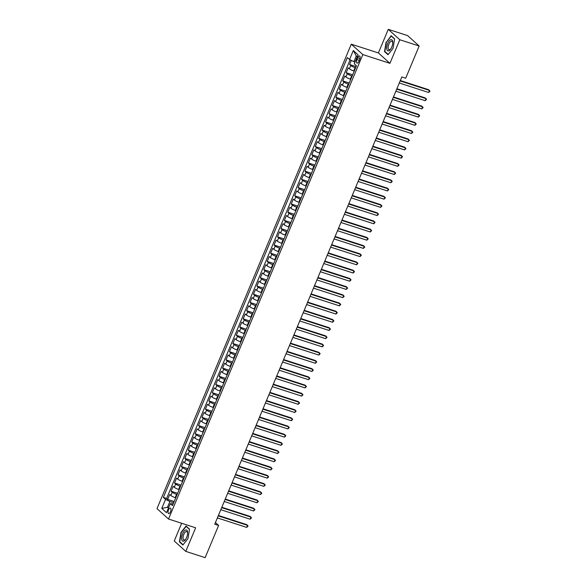 <?xml version="1.0" encoding="UTF-8"?>
<svg xmlns="http://www.w3.org/2000/svg" width="587" height="587" viewBox="0 0 587 587"><rect width="100%" height="100%" fill="white"/><g stroke="black" fill="none" stroke-linecap="round" stroke-linejoin="round"><path stroke-width="0.88" d="M170.501 511.754A2.891 1.247 -72.1 0 0 170.391 508.107A2.891 1.247 -72.1 0 0 168.506 509.956A2.891 1.247 -72.1 0 0 168.616 513.603A2.891 1.247 -72.1 0 0 170.501 511.754M181.654 523.266L174.244 540.994L185.778 551.384L205.142 557.65L218.613 525.438L215.422 522.562M351.283 44.172L157 508.628L168.535 519.025L362.825 54.569L351.283 44.172L378.395 52.94L389.937 63.337L399.806 39.747L388.264 29.35L378.395 52.94M388.264 29.35L407.635 35.616L419.169 46.006L399.806 39.747M351.297 60.41L349.588 64.497L356.111 66.602M354.232 71.1L353.704 70.924A3.61 0.616 -157.3 0 1 349.353 68.804L348.216 67.776L346.161 72.7L352.677 74.806M350.799 79.304L350.27 79.135A3.61 0.616 22.7 0 1 345.926 77.007L344.789 75.98L342.727 80.903L349.25 83.016M347.365 87.514L346.836 87.338A3.61 0.616 22.7 0 1 342.492 85.21L341.355 84.19L339.293 89.114L345.816 91.22M343.931 95.718L343.402 95.542A3.61 0.616 22.7 0 1 339.059 93.421L337.921 92.394L335.859 97.317L342.382 99.43M340.504 103.921L339.968 103.752A3.61 0.616 22.7 0 1 335.625 101.624L334.487 100.597L332.425 105.521L338.948 107.634M337.07 112.132L336.542 111.956A3.61 0.616 22.7 0 1 332.191 109.828L331.053 108.808L328.999 113.731L335.515 115.837M333.636 120.335L333.108 120.166A3.61 0.616 22.7 0 1 328.764 118.038L327.619 117.011L325.565 121.935L332.081 124.048M330.202 128.538L329.674 128.37A3.61 0.616 22.7 0 1 325.33 126.242L324.193 125.214L322.131 130.138L328.654 132.251M326.768 136.749L326.24 136.573A3.61 0.616 22.7 0 1 321.896 134.452L320.759 133.425L318.697 138.349L325.22 140.454M323.342 144.952L322.806 144.784A3.61 0.616 22.7 0 1 318.462 142.656L317.325 141.628L315.263 146.552L321.786 148.665M319.908 153.156L319.372 152.987A3.61 0.616 22.7 0 1 315.028 150.859L313.891 149.839L311.829 154.763L318.352 156.868M316.474 161.366L315.945 161.19A3.61 0.616 22.7 0 1 311.594 159.07L310.457 158.042L308.402 162.966L314.918 165.072M313.04 169.57L312.511 169.401A3.61 0.616 22.7 0 1 308.168 167.273L307.023 166.246L304.969 171.169L311.492 173.282M309.606 177.773L309.078 177.604A3.61 0.616 22.7 0 1 304.734 175.476L303.596 174.456L301.535 179.38L308.058 181.486M306.172 185.984L305.644 185.808A3.61 0.616 22.7 0 1 301.3 183.687L300.162 182.66L298.101 187.583L304.624 189.689M302.745 194.187L302.21 194.018A3.61 0.616 22.7 0 1 297.866 191.89L296.728 190.863L294.667 195.787L301.19 197.9M299.311 202.398L298.783 202.222A3.61 0.616 22.7 0 1 294.432 200.094L293.295 199.074L291.24 203.997L297.756 206.103M295.877 210.601L295.349 210.432A3.61 0.616 22.7 0 1 290.998 208.304L289.861 207.277L287.806 212.201L294.322 214.314M292.443 218.804L291.915 218.635A3.61 0.616 22.7 0 1 287.571 216.508L286.434 215.48L284.372 220.404L290.895 222.517M289.009 227.015L288.481 226.839A3.61 0.616 22.7 0 1 284.137 224.718L283 223.691L280.938 228.614L287.461 230.72M285.583 235.218L285.047 235.049A3.61 0.616 22.7 0 1 280.703 232.922L279.566 231.894L277.504 236.818L284.027 238.931M282.149 243.422L281.613 243.253A3.61 0.616 22.7 0 1 277.269 241.125L276.132 240.105L274.07 245.028L280.593 247.134M278.715 251.632L278.187 251.456A3.61 0.616 22.7 0 1 273.836 249.336L272.698 248.308L270.644 253.232L277.159 255.338M275.281 259.836L274.753 259.667A3.61 0.616 22.7 0 1 270.409 257.539L269.264 256.512L267.21 261.435L273.733 263.548M271.847 268.039L271.319 267.87A3.61 0.616 22.7 0 1 266.975 265.742L265.838 264.722L263.776 269.646L270.299 271.752M268.413 276.25L267.885 276.073A3.61 0.616 22.7 0 1 263.541 273.953L262.404 272.926L260.342 277.849L266.865 279.955M264.986 284.453L264.451 284.284A3.61 0.616 22.7 0 1 260.107 282.156L258.97 281.129L256.908 286.052L263.431 288.166M261.553 292.664L261.024 292.487A3.61 0.616 22.7 0 1 256.673 290.36L255.536 289.34L253.474 294.263L259.997 296.369M258.119 300.867L257.59 300.698A3.61 0.616 22.7 0 1 253.239 298.57L252.102 297.543L250.047 302.466L256.563 304.58M254.685 309.07L254.156 308.901A3.61 0.616 22.7 0 1 249.813 306.774L248.675 305.746L246.613 310.67L253.136 312.783M251.251 317.281L250.722 317.105A3.61 0.616 22.7 0 1 246.379 314.977L245.241 313.957L243.179 318.88L249.702 320.986M247.817 325.484L247.288 325.315A3.61 0.616 22.7 0 1 242.945 323.188L241.807 322.16L239.745 327.084L246.269 329.197M244.39 333.687L243.854 333.519A3.61 0.616 22.7 0 1 239.511 331.391L238.373 330.364L236.312 335.287L242.835 337.4M240.956 341.898L240.428 341.722A3.61 0.616 22.7 0 1 236.077 339.602L234.939 338.574L232.885 343.498L239.401 345.604M237.522 350.101L236.994 349.933A3.61 0.616 22.7 0 1 232.65 347.805L231.505 346.778L229.451 351.701L235.967 353.814M234.088 358.305L233.56 358.136A3.61 0.616 22.7 0 1 229.216 356.008L228.079 354.988L226.017 359.912L232.54 362.018M230.654 366.515L230.126 366.339A3.61 0.616 22.7 0 1 225.782 364.219L224.645 363.192L222.583 368.115L229.106 370.221M227.228 374.719L226.692 374.55A3.61 0.616 22.7 0 1 222.348 372.422L221.211 371.395L219.149 376.318L225.672 378.432M223.794 382.922L223.265 382.753A3.61 0.616 22.7 0 1 218.914 380.625L217.777 379.606L215.715 384.529L222.238 386.635M220.36 391.133L219.832 390.957A3.61 0.616 22.7 0 1 215.48 388.836L214.343 387.809L212.289 392.732L218.804 394.838M216.926 399.336L216.398 399.167A3.61 0.616 22.7 0 1 212.054 397.039L210.916 396.012L208.855 400.936L215.378 403.049M213.492 407.547L212.964 407.371A3.61 0.616 22.7 0 1 208.62 405.243L207.482 404.223L205.421 409.146L211.944 411.252M210.058 415.75L209.53 415.581A3.61 0.616 22.7 0 1 205.186 413.453L204.049 412.426L201.987 417.35L208.51 419.463M206.631 423.953L206.096 423.785A3.61 0.616 22.7 0 1 201.752 421.657L200.615 420.63L198.553 425.553L205.076 427.666M203.197 432.164L202.669 431.988A3.61 0.616 22.7 0 1 198.318 429.867L197.181 428.84L195.126 433.764L201.642 435.87M199.763 440.367L199.235 440.199A3.61 0.616 22.7 0 1 194.891 438.071L193.747 437.044L191.692 441.967L198.208 444.08M196.329 448.571L195.801 448.402A3.61 0.616 22.7 0 1 191.457 446.274L190.32 445.254L188.258 450.178L194.781 452.284M192.896 456.781L192.367 456.605A3.61 0.616 22.7 0 1 188.023 454.485L186.886 453.457L184.824 458.381L191.347 460.487M189.469 464.985L188.933 464.816A3.61 0.616 22.7 0 1 184.589 462.688L183.452 461.661L181.39 466.584L187.913 468.697M186.035 473.188L185.499 473.019A3.61 0.616 22.7 0 1 181.156 470.891L180.018 469.871L177.956 474.795L184.479 476.901M182.601 481.399L182.073 481.223A3.61 0.616 22.7 0 1 177.722 479.102L176.584 478.075L174.53 482.998L181.045 485.104M179.167 489.602L178.639 489.433A3.61 0.616 22.7 0 1 174.295 487.305L173.158 486.278L171.096 491.202L177.619 493.315M419.169 46.006L405.698 78.218L401.824 76.963L214.747 524.191L218.613 525.438M357.71 57.753L356.955 59.558A2.796 1.211 -72.1 0 0 357.057 63.095A2.796 1.211 -72.1 0 0 358.884 61.305L359.64 59.5A2.796 1.211 -72.1 0 0 359.538 55.963A2.796 1.211 -72.1 0 0 357.71 57.753L359.97 58.487M173.194 503.873L170.289 503.653L172.468 505.62L356.456 65.781L354.277 63.814L358.048 54.789L353.308 50.519L349.536 59.544L347.35 57.577L163.362 497.416L165.549 499.383L169.892 501.511L167.486 507.256L168.425 508.1M170.289 503.653L166.51 512.678L161.77 508.408L165.549 499.383M177.105 494.525L176.577 494.357A3.61 0.616 -157.3 0 1 172.233 492.229L171.096 491.202M175.733 497.813L175.205 497.637L176.577 494.357M180.539 486.322L180.011 486.146A3.61 0.616 -157.3 0 1 175.667 484.026L174.53 482.998M183.973 478.112L183.445 477.943A3.61 0.616 -157.3 0 1 179.101 475.815L177.956 474.795M187.407 469.908L186.879 469.739A3.61 0.616 -157.3 0 1 182.528 467.612L181.39 466.584M190.841 461.705L190.305 461.529A3.61 0.616 -157.3 0 1 185.962 459.408L184.824 458.381M194.268 453.494L193.739 453.325A3.61 0.616 -157.3 0 1 189.396 451.198L188.258 450.178M197.702 445.291L197.173 445.122A3.61 0.616 -157.3 0 1 192.83 442.994L191.692 441.967M201.136 437.088L200.607 436.911A3.61 0.616 -157.3 0 1 196.263 434.791L195.126 433.764M204.57 428.877L204.041 428.708A3.61 0.616 -157.3 0 1 199.69 426.58L198.553 425.553M208.003 420.674L207.475 420.505A3.61 0.616 -157.3 0 1 203.124 418.377L201.987 417.35M211.437 412.47L210.902 412.294A3.61 0.616 -157.3 0 1 206.558 410.166L205.421 409.146M214.864 404.26L214.336 404.091A3.61 0.616 -157.3 0 1 209.992 401.963L208.855 400.936M218.298 396.056L217.77 395.88A3.61 0.616 -157.3 0 1 213.426 393.76L212.289 392.732M221.732 387.846L221.204 387.677A3.61 0.616 -157.3 0 1 216.86 385.549L215.715 384.529M225.166 379.642L224.638 379.473A3.61 0.616 -157.3 0 1 220.286 377.346L219.149 376.318M228.6 371.439L228.064 371.263A3.61 0.616 -157.3 0 1 223.72 369.142L222.583 368.115M232.034 363.228L231.498 363.06A3.61 0.616 -157.3 0 1 227.154 360.932L226.017 359.912M235.46 355.025L234.932 354.856A3.61 0.616 -157.3 0 1 230.588 352.728L229.451 351.701M238.894 346.822L238.366 346.646A3.61 0.616 -157.3 0 1 234.022 344.525L232.885 343.498M242.328 338.611L241.8 338.442A3.61 0.616 -157.3 0 1 237.449 336.314L236.312 335.287M245.762 330.408L245.234 330.239A3.61 0.616 -157.3 0 1 240.883 328.111L239.745 327.084M249.196 322.204L248.661 322.028A3.61 0.616 -157.3 0 1 244.317 319.908L243.179 318.88M252.623 313.994L252.094 313.825A3.61 0.616 -157.3 0 1 247.751 311.697L246.613 310.67M256.057 305.79L255.528 305.622A3.61 0.616 -157.3 0 1 251.185 303.494L250.047 302.466M259.491 297.587L258.962 297.411A3.61 0.616 -157.3 0 1 254.619 295.283L253.474 294.263M262.925 289.376L262.396 289.208A3.61 0.616 -157.3 0 1 258.045 287.08L256.908 286.052M266.359 281.173L265.823 280.997A3.61 0.616 -157.3 0 1 261.479 278.876L260.342 277.849M269.793 272.962L269.257 272.794A3.61 0.616 -157.3 0 1 264.913 270.666L263.776 269.646M273.219 264.759L272.691 264.59A3.61 0.616 -157.3 0 1 268.347 262.462L267.21 261.435M276.653 256.556L276.125 256.38A3.61 0.616 -157.3 0 1 271.781 254.259L270.644 253.232M280.087 248.345L279.559 248.176A3.61 0.616 -157.3 0 1 275.215 246.048L274.07 245.028M283.521 240.142L282.993 239.973A3.61 0.616 -157.3 0 1 278.642 237.845L277.504 236.818M286.955 231.938L286.419 231.762A3.61 0.616 -157.3 0 1 282.076 229.642L280.938 228.614M290.382 223.728L289.853 223.559A3.61 0.616 -157.3 0 1 285.509 221.431L284.372 220.404M293.816 215.524L293.287 215.356A3.61 0.616 -157.3 0 1 288.943 213.228L287.806 212.201M297.249 207.321L296.721 207.145A3.61 0.616 -157.3 0 1 292.377 205.017L291.24 203.997M300.683 199.11L300.155 198.942A3.61 0.616 -157.3 0 1 295.804 196.814L294.667 195.787M304.117 190.907L303.589 190.731A3.61 0.616 -157.3 0 1 299.238 188.61L298.101 187.583M307.551 182.696L307.016 182.528A3.61 0.616 -157.3 0 1 302.672 180.4L301.535 179.38M310.978 174.493L310.45 174.324A3.61 0.616 -157.3 0 1 306.106 172.196L304.969 171.169M314.412 166.29L313.884 166.114A3.61 0.616 -157.3 0 1 309.54 163.993L308.402 162.966M317.846 158.079L317.318 157.91A3.61 0.616 -157.3 0 1 312.974 155.782L311.829 154.763M321.28 149.876L320.751 149.707A3.61 0.616 -157.3 0 1 316.4 147.579L315.263 146.552M324.714 141.672L324.178 141.496A3.61 0.616 -157.3 0 1 319.834 139.376L318.697 138.349M328.14 133.462L327.612 133.293A3.61 0.616 -157.3 0 1 323.268 131.165L322.131 130.138M331.574 125.258L331.046 125.09A3.61 0.616 -157.3 0 1 326.702 122.962L325.565 121.935M335.008 117.055L334.48 116.879A3.61 0.616 -157.3 0 1 330.136 114.759L328.999 113.731M338.442 108.844L337.914 108.676A3.61 0.616 -157.3 0 1 333.563 106.548L332.425 105.521M341.876 100.641L341.348 100.472A3.61 0.616 -157.3 0 1 336.997 98.345L335.859 97.317M345.31 92.438L344.774 92.262A3.61 0.616 -157.3 0 1 340.431 90.134L339.293 89.114M348.737 84.227L348.208 84.058A3.61 0.616 -157.3 0 1 343.865 81.931L342.727 80.903M352.171 76.024L351.642 75.848A3.61 0.616 -157.3 0 1 347.299 73.727L346.161 72.7M355.605 67.813L355.076 67.644A3.61 0.616 -157.3 0 1 350.733 65.517L349.588 64.497M350.109 59.823L166.62 498.466L167.662 499.412L174.185 501.518M175.205 497.637A3.61 0.616 22.7 0 1 170.861 495.509L169.724 494.489L167.662 499.412M357.219 56.77L356.287 55.926L353.88 61.672L349.536 59.544M355.018 62.039L353.88 61.672M185.778 551.384L195.647 527.794L168.535 519.025M389.937 63.337L362.825 54.569M168.623 507.623L167.486 507.256L161.77 508.408M173.679 502.736L169.892 501.511M166.62 498.466L163.362 497.416M356.287 55.926L353.308 50.519M386.099 42.088L384.522 51.568L388 54.701L393.048 48.347L394.618 38.859L391.147 35.734L386.4 42.183M182.895 545.007L187.95 538.653L189.52 529.166L186.05 526.04L181.001 532.394L179.424 541.874L182.895 545.007M385.263 51.81L384.522 51.568M180.165 542.117L179.424 541.874M400.158 80.94L429.486 90.427L428.627 92.482L399.299 82.994M400.327 80.544L428.708 89.73L430 91.161L428.627 92.482M391.756 47.092A5.87 2.539 -72.1 0 0 392.74 42.8A5.87 2.539 -72.1 0 0 391.015 39.637A5.87 2.539 -72.1 0 0 387.699 43.438A5.87 2.539 -72.1 0 0 387.134 50.13A5.87 2.539 -72.1 0 0 390.722 49.029A5.87 2.539 -72.1 0 0 391.756 47.092M392.71 43.255A4.447 1.922 -72.1 0 0 391.8 41.266A4.447 1.922 -72.1 0 0 388.902 44.113A4.447 1.922 -72.1 0 0 389.064 49.719A4.447 1.922 -72.1 0 0 390.964 48.648M388.198 54.452L384.837 51.421L386.363 42.235L391.25 36.078L394.589 39.08M391.683 36.218L391.25 36.078M187.576 531.866A5.87 2.539 -72.1 0 0 183.988 531.323A5.87 2.539 -72.1 0 0 181.684 539.277A5.87 2.539 -72.1 0 0 185.624 539.336A5.87 2.539 -72.1 0 0 187.635 533.106A5.87 2.539 -72.1 0 0 187.576 531.866M187.613 533.561A4.447 1.922 -72.1 0 0 187.561 532.996A4.447 1.922 -72.1 0 0 186.703 531.573A4.447 1.922 -72.1 0 0 184.098 533.766A4.447 1.922 -72.1 0 0 183.1 538.609A4.447 1.922 -72.1 0 0 183.966 540.025A4.447 1.922 -72.1 0 0 185.866 538.954M183.093 544.758L179.732 541.728L181.258 532.541L186.152 526.385L189.484 529.386M186.585 526.524L186.152 526.385M396.724 89.151L426.052 98.638L425.193 100.685L395.865 91.198M396.893 88.754L425.274 97.934L426.566 99.364L425.193 100.685M393.29 97.354L422.618 106.841L421.759 108.896L392.432 99.408M393.459 96.958L421.84 106.137L423.139 107.575L421.759 108.896M389.856 105.557L419.184 115.045L418.326 117.099L389.005 107.612M390.025 105.161L418.406 114.348L419.705 115.778L418.326 117.099M386.429 113.768L415.757 123.255L414.899 125.302L385.571 115.815M386.591 113.372L414.972 122.551L416.271 123.982L414.899 125.302M382.995 121.971L412.323 131.459L411.465 133.513L382.137 124.026M383.157 121.575L411.546 130.754L412.837 132.192L411.465 133.513M379.562 130.175L408.89 139.662L408.031 141.716L378.703 132.229M379.73 129.778L408.112 138.965L409.403 140.396L408.031 141.716M376.128 138.385L405.456 147.873L404.597 149.92L375.269 140.432M376.296 137.989L404.678 147.168L405.969 148.599L404.597 149.92M372.694 146.589L402.022 156.076L401.163 158.13L371.835 148.643M372.862 146.192L401.244 155.372L402.543 156.81L401.163 158.13M369.267 154.799L398.595 164.287L397.737 166.334L368.409 156.846M369.428 154.403L397.81 163.582L399.109 165.013L397.737 166.334M365.833 163.003L395.161 172.49L394.303 174.537L364.975 165.057M365.995 162.606L394.376 171.786L395.675 173.216L394.303 174.537M362.399 171.206L391.727 180.693L390.869 182.748L361.541 173.26M362.568 170.81L390.949 179.996L392.241 181.427L390.869 182.748M358.965 179.417L388.293 188.904L387.435 190.951L358.107 181.464M359.134 179.02L387.515 188.2L388.807 189.63L387.435 190.951M355.531 187.62L384.859 197.107L384.001 199.162L354.673 189.674M355.7 187.224L384.081 196.403L385.38 197.841L384.001 199.162M352.097 195.823L381.425 205.311L380.567 207.365L351.239 197.878M352.266 195.427L380.647 204.614L381.946 206.044L380.567 207.365M348.671 204.034L377.999 213.521L377.14 215.568L347.812 206.081M348.832 203.638L377.214 212.817L378.512 214.248L377.14 215.568M345.237 212.237L374.565 221.725L373.706 223.779L344.378 214.292M345.398 211.841L373.787 221.02L375.078 222.458L373.706 223.779M341.803 220.441L371.131 229.928L370.272 231.982L340.944 222.495M341.972 220.044L370.353 229.231L371.644 230.662L370.272 231.982M338.369 228.651L367.697 238.139L366.838 240.186L337.51 230.698M338.538 228.255L366.919 237.434L368.21 238.865L366.838 240.186M334.935 236.855L364.263 246.342L363.404 248.396L334.076 238.909M335.104 236.458L363.485 245.637L364.784 247.076L363.404 248.396M331.508 245.065L360.836 254.545L359.978 256.6L330.65 247.112M331.67 244.669L360.051 253.848L361.35 255.279L359.978 256.6M328.074 253.268L357.402 262.756L356.544 264.803L327.216 255.316M328.236 252.872L356.617 262.051L357.916 263.482L356.544 264.803M324.64 261.472L353.968 270.959L353.11 273.014L323.782 263.526M324.802 261.076L353.191 270.255L354.482 271.693L353.11 273.014M321.206 269.682L350.534 279.17L349.676 281.217L320.348 271.73M321.375 269.286L349.757 278.465L351.048 279.896L349.676 281.217M317.772 277.886L347.1 287.373L346.242 289.42L316.914 279.94M317.941 277.49L346.323 286.669L347.621 288.1L346.242 289.42M314.339 286.089L343.666 295.577L342.808 297.631L313.48 288.144M314.507 285.693L342.889 294.879L344.187 296.31L342.808 297.631M310.912 294.3L340.24 303.787L339.381 305.834L310.053 296.347M311.073 293.904L339.455 303.083L340.753 304.514L339.381 305.834M307.478 302.503L336.806 311.99L335.947 314.045L306.619 304.558M307.639 302.107L336.028 311.286L337.32 312.724L335.947 314.045M304.044 310.706L333.372 320.194L332.513 322.248L303.185 312.761M304.213 310.31L332.594 319.497L333.886 320.928L332.513 322.248M300.61 318.917L329.938 328.404L329.08 330.452L299.752 320.964M300.779 318.521L329.16 327.7L330.452 329.131L329.08 330.452M297.176 327.12L326.504 336.608L325.646 338.662L296.318 329.175M297.345 326.724L325.726 335.903L327.025 337.342L325.646 338.662M293.749 335.324L323.07 344.811L322.219 346.866L292.891 337.378M293.911 334.928L322.292 344.114L323.591 345.545L322.219 346.866M290.316 343.534L319.644 353.022L318.785 355.069L289.457 345.582M290.477 343.138L318.858 352.317L320.157 353.748L318.785 355.069M286.882 351.738L316.21 361.225L315.351 363.28L286.023 353.792M287.043 351.342L315.432 360.521L316.723 361.959L315.351 363.28M283.448 359.948L312.776 369.436L311.917 371.483L282.589 361.996M283.616 359.552L311.998 368.731L313.289 370.162L311.917 371.483M280.014 368.152L309.342 377.639L308.483 379.686L279.155 370.206M280.182 367.755L308.564 376.935L309.855 378.366L308.483 379.686M276.58 376.355L305.908 385.842L305.049 387.897L275.721 378.41M276.748 375.959L305.13 385.145L306.429 386.576L305.049 387.897M273.153 384.566L302.481 394.053L301.623 396.1L272.295 386.613M273.315 384.169L301.696 393.349L302.995 394.78L301.623 396.1M269.719 392.769L299.047 402.256L298.189 404.311L268.861 394.824M269.881 392.373L298.269 401.552L299.561 402.99L298.189 404.311M266.285 400.972L295.613 410.46L294.755 412.514L265.427 403.027M266.454 400.576L294.835 409.763L296.127 411.193L294.755 412.514M262.851 409.183L292.179 418.67L291.321 420.718L261.993 411.23M263.02 408.787L291.401 417.966L292.693 419.397L291.321 420.718M259.417 417.386L288.745 426.874L287.887 428.928L258.559 419.441M259.586 416.99L287.968 426.169L289.266 427.607L287.887 428.928M255.983 425.59L285.311 435.077L284.46 437.132L255.132 427.644M256.152 425.193L284.534 434.38L285.832 435.811L284.46 437.132M252.557 433.8L281.885 443.288L281.026 445.335L251.698 435.848M252.718 433.404L281.1 442.583L282.398 444.014L281.026 445.335M249.123 442.004L278.451 451.491L277.592 453.546L248.264 444.058M249.284 441.607L277.673 450.787L278.964 452.225L277.592 453.546M245.689 450.214L275.017 459.694L274.158 461.749L244.83 452.261M245.858 449.818L274.239 458.997L275.53 460.428L274.158 461.749M242.255 458.418L271.583 467.905L270.724 469.952L241.396 460.465M242.424 458.021L270.805 467.201L272.097 468.631L270.724 469.952M238.821 466.621L268.149 476.108L267.29 478.163L237.962 468.675M238.99 466.225L267.371 475.404L268.67 476.842L267.29 478.163M235.394 474.832L264.722 484.319L263.864 486.366L234.536 476.879M235.556 474.435L263.937 483.615L265.236 485.045L263.864 486.366M231.96 483.035L261.288 492.522L260.43 494.57L231.102 485.089M232.122 482.639L260.503 491.818L261.802 493.249L260.43 494.57M228.526 491.238L257.854 500.726L256.996 502.78L227.668 493.293M228.695 490.842L257.077 500.029L258.368 501.459L256.996 502.78M225.092 499.449L254.42 508.936L253.562 510.983L224.234 501.496M225.261 499.053L253.643 508.232L254.934 509.663L253.562 510.983M221.659 507.652L250.987 517.14L250.128 519.194L220.8 509.707M221.827 507.256L250.209 516.435L251.507 517.873L250.128 519.194M218.225 515.856L247.553 525.343L246.694 527.397L217.373 517.91M218.393 515.459L246.775 524.646L248.074 526.077L246.694 527.397M178.639 489.433L180.011 486.146M182.073 481.223L183.445 477.943M185.499 473.019L186.879 469.739M188.933 464.816L190.305 461.529M192.367 456.605L193.739 453.325M195.801 448.402L197.173 445.122M199.235 440.199L200.607 436.911M202.669 431.988L204.041 428.708M206.096 423.785L207.475 420.505M209.53 415.581L210.902 412.294M212.964 407.371L214.336 404.091M216.398 399.167L217.77 395.88M219.832 390.957L221.204 387.677M223.265 382.753L224.638 379.473M226.692 374.55L228.064 371.263M230.126 366.339L231.498 363.06M233.56 358.136L234.932 354.856M236.994 349.933L238.366 346.646M240.428 341.722L241.8 338.442M243.854 333.519L245.234 330.239M247.288 325.315L248.661 322.028M250.722 317.105L252.094 313.825M254.156 308.901L255.528 305.622M257.59 300.698L258.962 297.411M261.024 292.487L262.396 289.208M264.451 284.284L265.823 280.997M267.885 276.073L269.257 272.794M271.319 267.87L272.691 264.59M274.753 259.667L276.125 256.38M278.187 251.456L279.559 248.176M281.613 243.253L282.993 239.973M285.047 235.049L286.419 231.762M288.481 226.839L289.853 223.559M291.915 218.635L293.287 215.356M295.349 210.432L296.721 207.145M298.783 202.222L300.155 198.942M302.21 194.018L303.589 190.731M305.644 185.808L307.016 182.528M309.078 177.604L310.45 174.324M312.511 169.401L313.884 166.114M315.945 161.19L317.318 157.91M319.372 152.987L320.751 149.707M322.806 144.784L324.178 141.496M326.24 136.573L327.612 133.293M329.674 128.37L331.046 125.09M333.108 120.166L334.48 116.879M336.542 111.956L337.914 108.676M339.968 103.752L341.348 100.472M343.402 95.542L344.774 92.262M346.836 87.338L348.208 84.058M350.27 79.135L351.642 75.848M353.704 70.924L355.076 67.644M349.353 68.804L350.733 65.517M170.861 495.509L172.233 492.229M174.295 487.305L175.667 484.026M177.722 479.102L179.101 475.815M181.156 470.891L182.528 467.612M184.589 462.688L185.962 459.408M188.023 454.485L189.396 451.198M191.457 446.274L192.83 442.994M194.891 438.071L196.263 434.791M198.318 429.867L199.69 426.58M201.752 421.657L203.124 418.377M205.186 413.453L206.558 410.166M208.62 405.243L209.992 401.963M212.054 397.039L213.426 393.76M215.48 388.836L216.86 385.549M218.914 380.625L220.286 377.346M222.348 372.422L223.72 369.142M225.782 364.219L227.154 360.932M229.216 356.008L230.588 352.728M232.65 347.805L234.022 344.525M236.077 339.602L237.449 336.314M239.511 331.391L240.883 328.111M242.945 323.188L244.317 319.908M246.379 314.977L247.751 311.697M249.813 306.774L251.185 303.494M253.239 298.57L254.619 295.283M256.673 290.36L258.045 287.08M260.107 282.156L261.479 278.876M263.541 273.953L264.913 270.666M266.975 265.742L268.347 262.462M270.409 257.539L271.781 254.259M273.836 249.336L275.215 246.048M277.269 241.125L278.642 237.845M280.703 232.922L282.076 229.642M284.137 224.718L285.509 221.431M287.571 216.508L288.943 213.228M290.998 208.304L292.377 205.017M294.432 200.094L295.804 196.814M297.866 191.89L299.238 188.61M301.3 183.687L302.672 180.4M304.734 175.476L306.106 172.196M308.168 167.273L309.54 163.993M311.594 159.07L312.974 155.782M315.028 150.859L316.4 147.579M318.462 142.656L319.834 139.376M321.896 134.452L323.268 131.165M325.33 126.242L326.702 122.962M328.764 118.038L330.136 114.759M332.191 109.828L333.563 106.548M335.625 101.624L336.997 98.345M339.059 93.421L340.431 90.134M342.492 85.21L343.865 81.931M345.926 77.007L347.299 73.727M359.295 60.322L356.955 59.558"/></g></svg>
